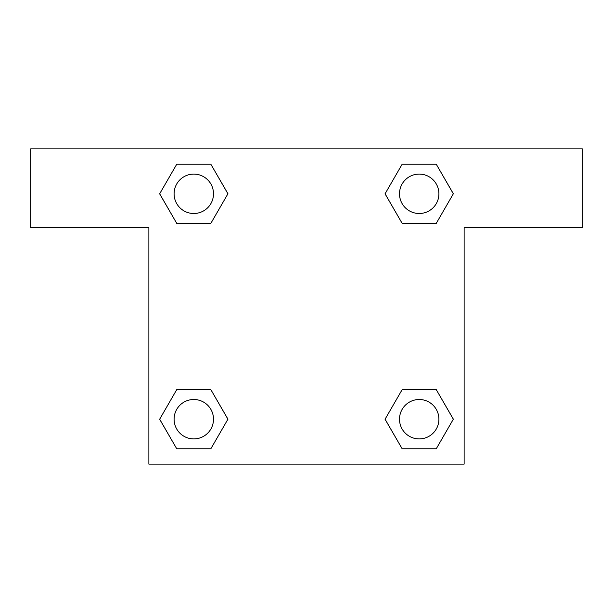<?xml version="1.0" encoding="UTF-8"?>
<svg xmlns="http://www.w3.org/2000/svg" width="613" height="613" viewBox="0 0 613 613"><rect width="100%" height="100%" fill="white"/><g stroke="black" fill="none" stroke-linecap="round" stroke-linejoin="round"><path stroke-width="0.92" d="M410.557 223.354L436.264 223.354L402.143 223.354L385.079 193.792L402.143 164.238L436.264 164.238L453.329 193.792L436.264 223.354L402.143 223.354L410.557 223.354L402.143 223.354L385.041 193.815M176.736 223.354L210.857 223.354L176.736 223.354L159.671 193.792L176.736 164.238L210.857 164.238L227.921 193.792L210.857 223.354L176.736 223.354L159.633 193.815M202.443 389.646L176.736 389.646L210.857 389.646L227.921 419.208L210.857 448.762L176.736 448.762L159.671 419.208L176.736 389.646L210.857 389.646L202.443 389.646L210.857 389.646L227.959 419.185M436.264 389.646L402.143 389.646L436.264 389.646L453.329 419.208L436.264 448.762L402.143 448.762L385.079 419.208L402.143 389.646L436.264 389.646L453.367 419.185M582.35 148.875L30.65 148.875L30.65 227.684L148.875 227.684L148.875 464.125L464.125 464.125L464.125 227.684L582.35 227.684L582.35 148.875M210.857 164.238L176.736 164.238L210.857 164.238L227.959 193.777M176.736 448.762L210.857 448.762L176.736 448.762L159.633 419.223M402.143 448.762L436.264 448.762L402.143 448.762L385.041 419.223M436.264 164.238L402.143 164.238L436.264 164.238L453.367 193.777M438.908 419.208A19.7 19.7 0 0 0 409.354 402.143A19.7 19.7 0 0 0 409.354 436.264A19.7 19.7 0 0 0 438.908 419.208M213.5 419.208A19.7 19.7 0 0 0 183.946 402.143A19.7 19.7 0 0 0 183.946 436.264A19.7 19.7 0 0 0 213.5 419.208M438.908 193.792A19.7 19.7 0 0 0 409.354 176.736A19.7 19.7 0 0 0 409.354 210.857A19.7 19.7 0 0 0 438.908 193.792M213.5 193.792A19.7 19.7 0 0 0 183.946 176.736A19.7 19.7 0 0 0 183.946 210.857A19.7 19.7 0 0 0 213.5 193.792M402.143 389.646L410.557 389.646M210.857 223.354L202.443 223.354"/></g></svg>
